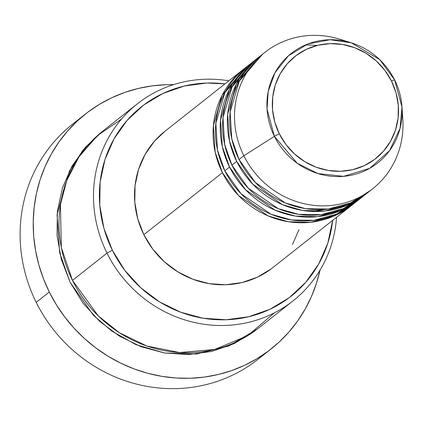 <?xml version="1.0" encoding="UTF-8"?>
<svg xmlns="http://www.w3.org/2000/svg" width="424" height="424" viewBox="0 0 424 424"><rect width="100%" height="100%" fill="white"/><g stroke="black" fill="none" stroke-linecap="round" stroke-linejoin="round"><path stroke-width="0.64" d="M279.31 133.783A65.105 61.814 -128.3 0 1 306.526 49.274A65.105 61.814 -128.3 0 1 391.506 81.122A4.828 0.329 -26.4 0 1 394.643 79.913A69.769 66.245 -128.3 0 1 401.989 106.996A69.769 66.245 -128.3 0 1 352.651 174.927A69.769 66.245 -128.3 0 1 274.408 136.369A4.828 0.329 -26.4 0 1 279.31 133.783L274.752 121.927L272.526 109.514L272.717 97.022L275.314 84.933L280.227 73.707L287.255 63.78L296.137 55.528L306.526 49.274L318.026 45.251L330.195 43.624L342.56 44.451L354.655 47.695L366.007 53.239L376.183 60.865L384.796 70.278L391.506 81.122L396.064 92.978L398.29 105.396L398.099 117.883L395.497 129.977L390.589 141.203L383.561 151.13L374.678 159.382L364.29 165.636L352.789 169.653L340.62 171.285L328.256 170.459L316.161 167.215L304.808 161.671L294.632 154.044L286.02 144.632L279.31 133.783A4.828 0.329 153.6 0 0 274.408 136.369A69.769 66.245 -128.3 0 1 281.658 62.837A69.769 66.245 -128.3 0 1 351.311 42.797L330.052 39.724L307.856 43.979L288.5 55.73L274.996 72.695L268.207 91.436L267.046 109.106L274.408 136.369L243.842 155.762L274.408 136.369L297.224 163.256L317.899 173.554L343.679 176.342L369.68 168.333L389.598 150.621L400.044 128.387L401.989 106.996L394.643 79.935A4.828 0.329 153.6 0 0 391.506 81.122A65.105 61.814 -128.3 0 1 364.29 165.636A65.105 61.814 -128.3 0 1 279.31 133.783M394.627 79.903L379.729 59.625L351.311 42.797C370.703 49.195 385.151 61.57 394.643 79.913C398.889 88.515 401.343 97.541 401.989 106.996L402.8 119.171A86.931 82.532 51.7 0 1 341.325 203.801A86.931 82.532 51.7 0 1 243.842 155.762A86.931 82.532 -128.3 0 1 264.883 52.375A86.931 82.532 -128.3 0 1 345.746 41.319M352.36 204.803L332.697 216.611L310.442 222.309L288.172 221.71L268.069 215.89L238.489 195.475L222.415 172.674A86.931 82.532 -128.3 0 1 243.461 69.287A86.931 82.532 -128.3 0 1 244.659 68.359L222.081 95.368L213.41 125.626L215.164 152.184L222.415 172.674L143.858 234.684L222.415 172.674A86.931 82.532 -128.3 0 0 351.178 205.751A86.931 82.532 -128.3 0 0 352.36 204.803M248.257 65.577L224.943 92.559L215.848 123.145L217.491 150.064L224.799 170.798L229.559 167.04L224.799 170.798A86.931 82.532 51.7 0 0 353.558 203.87L358.322 200.112A86.931 82.532 -128.3 0 0 359.504 199.163L339.841 210.972L317.587 216.669L295.311 216.07L275.213 210.251L245.634 189.835L229.559 167.04A86.931 82.532 -128.3 0 1 250.6 63.648L245.841 67.411A86.931 82.532 51.7 0 0 224.799 170.798L241.06 193.789L271.069 214.268L291.447 219.966L313.956 220.3L336.322 214.2L355.906 201.946M255.396 59.938L232.082 86.925L222.987 117.506L224.635 144.425L231.939 165.159L236.698 161.401L231.939 165.159A86.931 82.532 51.7 0 0 360.702 198.236L365.462 194.478A86.931 82.532 -128.3 0 0 366.643 193.524L346.98 205.338L324.726 211.035L302.455 210.431L282.352 204.612L252.773 184.202L236.698 161.401A86.931 82.532 -128.3 0 1 257.744 58.014L252.98 61.772A86.931 82.532 51.7 0 0 231.939 165.159L248.199 188.15L278.213 208.635L298.591 214.332L321.101 214.661L343.466 208.566L363.045 196.312M264.883 52.375L260.124 56.132A86.931 82.532 51.7 0 0 239.078 159.519L255.338 182.511L285.352 202.995L305.731 208.693L328.24 209.021L350.606 202.926L370.189 190.673M137.397 103.79L102.878 131.037A125.562 119.213 51.7 0 0 72.483 280.375L107.002 253.128L112.349 250.234A120.734 114.628 -128.3 0 1 118.789 131.175A120.734 114.628 -128.3 0 1 224.964 83.888L206.711 83.04L184.149 86.061L162.827 93.513L143.556 105.115L127.089 120.416L114.056 138.823L104.951 159.641L100.128 182.066L99.773 205.232L103.901 228.25L112.349 250.234L124.799 270.348L140.768 287.806L159.641 301.946L180.693 312.223L203.117 318.244L226.056 319.77L248.618 316.755L269.94 309.303L289.21 297.701L305.678 282.4L318.71 263.988L327.816 243.175L332.681 220.353A120.734 114.628 -128.3 0 1 237.631 318.8A120.734 114.628 -128.3 0 1 112.349 250.234L107.002 253.128A125.562 119.213 -128.3 0 1 137.397 103.79A125.562 119.213 -128.3 0 1 228.854 80.814A125.562 119.213 51.7 0 0 115.031 127.38A125.562 119.213 51.7 0 0 107.002 253.128L72.483 280.375L98.22 315.848L119.409 332.75L146.858 346.032L179.569 352.54L214.65 349.445L247.711 335.676L274.397 312.838M85.537 113.961A149.709 142.141 -128.3 0 1 173.533 84.646L166.303 84.699L152.19 85.871L138.325 88.446L124.847 92.395L111.883 97.684L99.561 104.267L87.991 112.069L77.295 121.02L67.57 131.037L58.915 142.024L51.405 153.87L45.119 166.462L40.116 179.686L36.443 193.402L34.137 207.484L33.22 221.805L33.697 236.21L35.574 250.573L38.817 264.756L43.407 278.616L49.295 292.019L56.424 304.84L64.729 316.956L74.131 328.25L84.53 338.606L95.835 347.934L107.935 356.144L120.708 363.151L134.037 368.885L147.796 373.3L161.846 376.348L176.055 378.001L190.286 378.245L204.4 377.074L218.265 374.503L231.743 370.55L244.706 365.26L257.034 358.683L268.599 350.876L279.294 341.924L289.02 331.907L297.675 320.92L305.185 309.075L311.47 296.482L316.474 283.264L320.003 270.199A149.709 142.141 -128.3 0 1 271.053 348.984A149.709 142.141 -128.3 0 1 49.295 292.019L36.204 302.354L49.295 292.019A149.709 142.141 -128.3 0 1 85.537 113.961L72.446 124.296A149.709 142.141 51.7 0 0 36.204 302.354A149.709 142.141 -128.3 0 1 79.15 119.33M257.278 329.082L228.843 345.947L196.747 353.998L164.682 353.012L135.775 344.553L111.809 331.107L93.238 315.101L70.103 282.251L61.316 259.387L57.023 235.447L57.388 211.353L62.402 188.039L71.873 166.388L85.431 147.239L101.696 131.981M250.6 63.648A86.931 82.532 -128.3 0 1 251.803 62.72L229.22 89.734L220.549 119.987L222.309 146.55L229.559 167.04A86.931 82.532 -128.3 0 0 358.322 200.112M243.461 69.287L164.904 131.297A86.931 82.532 51.7 0 0 143.858 234.684L137.779 218.853L134.805 202.28L135.06 185.601L138.531 169.457L145.088 154.469L154.474 141.213L165.016 131.207M351.311 42.797L339.661 39.183A86.931 82.532 51.7 0 0 252.874 64.157A86.931 82.532 51.7 0 0 243.842 155.762L239.078 159.519L243.842 155.762A86.931 82.532 -128.3 0 0 372.606 188.839A86.931 82.532 -128.3 0 0 402.132 112.752M257.744 58.014A86.931 82.532 -128.3 0 1 258.942 57.086L236.359 84.095L227.693 114.348L229.448 140.911L236.698 161.401A86.931 82.532 -128.3 0 0 365.462 194.478M262.541 54.299L239.226 81.286L230.131 111.867L231.774 138.791L239.078 159.519A86.931 82.532 51.7 0 0 367.841 192.597L372.606 188.839M264.348 353.95A149.709 142.141 -128.3 0 1 36.204 302.354A149.709 142.141 51.7 0 0 257.962 359.319L271.053 348.984M254.034 331.616L233.995 343.679L211.82 351.432L188.351 354.57L164.501 352.985L141.176 346.721L119.282 336.036L99.651 321.328L83.046 303.171L70.103 282.251L59.651 252.768L57.07 214.56L69.403 171.005L83.019 150.085L101.696 131.986M121.471 119.102L97.531 135.532L79.05 156.748L66.785 180.449L60.447 204.463L61.337 247.563L72.483 280.375A125.562 119.213 51.7 0 0 258.476 328.149L292.989 300.902A125.562 119.213 -128.3 0 1 107.002 253.128A125.562 119.213 51.7 0 0 239.629 324.095A125.562 119.213 51.7 0 0 336.577 217.279A125.562 119.213 -128.3 0 1 292.989 300.902M298.994 229.601L292.438 244.59M271.196 268.858L257.326 277.211L241.972 282.575L225.727 284.753L209.212 283.651L193.068 279.315L177.905 271.916L164.321 261.735L152.82 249.164L143.858 234.684A86.931 82.532 51.7 0 0 272.621 267.761L351.178 205.751M311.031 211.375L329.427 208.868M317.507 45.379L305.524 44.928"/></g></svg>
